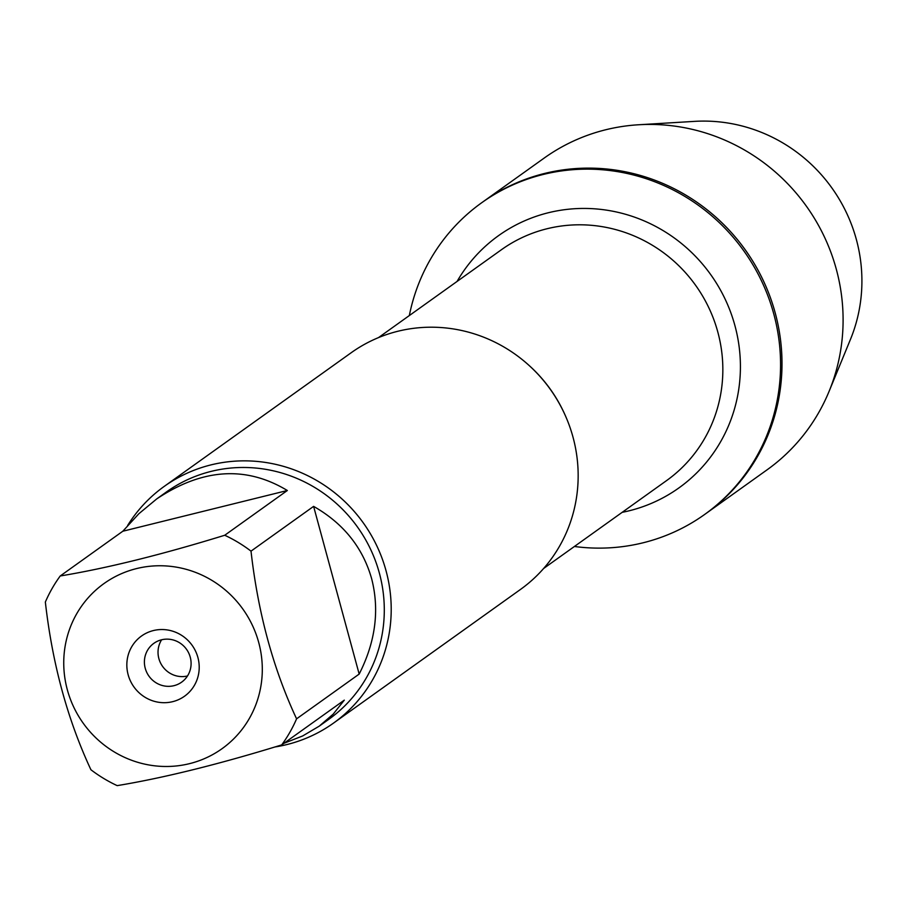 <?xml version="1.0" encoding="UTF-8"?>
<svg xmlns="http://www.w3.org/2000/svg" width="907" height="907" viewBox="0 0 907 907"><rect width="100%" height="100%" fill="white"/><g stroke="black" fill="none" stroke-linecap="round" stroke-linejoin="round"><path stroke-width="1.36" d="M409.329 315.568A191.615 185.266 54.4 0 1 481.685 202.749A191.615 185.266 54.4 0 1 743.831 250.888A191.615 185.266 54.4 0 1 704.569 514.518A191.615 185.266 54.4 0 1 574.403 546.479M481.685 202.749L544.223 158.045A191.615 185.266 54.4 0 1 638.505 124.769A191.615 185.266 54.4 0 1 836.299 269.198A191.615 185.266 54.4 0 1 829.089 391.359A191.615 185.266 54.4 0 1 767.107 469.803L705.997 513.498A191.615 185.266 -125.6 0 0 745.271 249.867A191.615 185.266 -125.6 0 0 483.114 201.728A191.615 185.266 54.4 0 1 775.19 312.892A191.615 185.266 54.4 0 1 705.997 513.498L704.569 514.518M333.493 723.117L520.459 589.459A145.505 140.676 -125.6 0 0 572.997 437.129A145.505 140.676 -125.6 0 0 351.213 352.721L164.246 486.379A145.505 140.676 54.4 0 1 363.322 522.931A145.505 140.676 54.4 0 1 333.493 723.117A145.505 140.676 54.4 0 1 274.798 746.994M127.649 525.47A145.505 140.676 54.4 0 1 164.246 486.379M161.627 639.775A23.865 23.072 -125.6 0 0 158.872 658.573A23.865 23.072 -125.6 0 0 187.5 675.964M145.245 668.312A23.865 23.072 -125.6 0 0 181.627 682.155A23.865 23.072 -125.6 0 0 186.525 649.321A23.865 23.072 -125.6 0 0 153.873 643.324A23.865 23.072 -125.6 0 0 145.245 668.312M128.148 674.751A36.994 35.77 54.4 0 1 172.103 631.011A36.994 35.77 54.4 0 1 188.826 692.585A36.994 35.77 54.4 0 1 128.148 674.751M258.699 642.428A101.493 98.126 -125.6 0 0 106.357 581.92A101.493 98.126 -125.6 0 0 104.861 745.543A101.493 98.126 -125.6 0 0 219.698 750.316A101.493 98.126 -125.6 0 0 258.699 642.428M287.338 490.506C246.058 465.574 202.533 468.375 156.752 498.895L138.941 513.657L122.819 531.23L287.338 490.506L224.732 535.255C161.65 554.687 106.811 568.27 60.225 575.979A139.689 135.052 -125.6 0 0 45.35 602.055C52.345 663.72 67.526 719.614 90.915 769.748A139.689 135.052 -125.6 0 0 117.184 785.632C163.77 777.923 218.61 764.34 281.692 744.908A139.689 135.052 -125.6 0 0 296.578 718.832C273.188 668.697 258.007 612.803 251.012 551.139A139.689 135.052 -125.6 0 0 224.732 535.255M122.819 531.23L60.225 575.979M283.959 743.287L302.677 735.951L319.23 726.156L333.209 714.126L344.297 700.147L281.692 744.908M359.172 674.082C375.543 641.793 379.693 609.946 371.598 578.541C362.698 547.409 343.368 523.35 313.607 506.378L359.172 674.082L296.578 718.832M313.607 506.378L251.012 551.139M156.752 498.895L166.423 491.968A139.689 135.052 54.4 0 1 379.341 573.009A139.689 135.052 54.4 0 1 328.901 719.24L319.23 726.156M638.505 124.769L694.603 121.368A156.707 151.503 54.4 0 1 856.355 239.482A156.707 151.503 54.4 0 1 850.46 339.377L829.089 391.359M530.005 366.292A141.923 137.218 54.4 0 1 565.458 415.882M543.599 568.508L666.554 480.608A141.923 137.218 -125.6 0 0 695.635 285.342A141.923 137.218 -125.6 0 0 501.469 249.697L378.525 337.585M457.083 281.419A155.052 149.916 54.4 0 1 710.691 274.583A155.052 149.916 54.4 0 1 622.168 512.342"/></g></svg>
